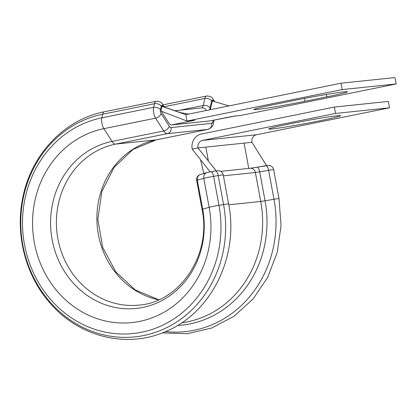 <?xml version="1.0" encoding="UTF-8"?>
<svg xmlns="http://www.w3.org/2000/svg" width="417" height="417" viewBox="0 0 417 417"><rect width="100%" height="100%" fill="white"/><g stroke="black" fill="none" stroke-linecap="round" stroke-linejoin="round"><path stroke-width="0.63" d="M257.253 109.452A36.493 1.329 -10.5 0 1 253.89 109.515A36.493 1.329 -10.5 0 1 274.605 104.448L296.362 100.038A36.493 1.329 -10.5 0 1 347.413 91.803A36.493 1.329 -10.5 0 1 326.693 96.874L304.936 101.279A36.493 1.329 -10.5 0 1 257.253 109.452M289.502 123.932A36.493 1.329 169.5 0 0 268.788 129.004A36.493 1.329 169.5 0 0 319.839 120.768A36.493 1.329 169.5 0 0 340.553 115.702A36.493 1.329 169.5 0 0 289.502 123.932M208.417 161.082L205.826 147.123L208.359 161.014M335.549 113.44L202.573 140.388A6.495 5.901 84 0 0 197.971 147.941L192.185 149.114A12.99 11.801 84 0 1 201.39 134.008L334.366 107.06L335.549 113.44L389.525 107.81L256.549 134.759A6.495 5.901 84 0 0 251.946 142.312L244.091 143.13L248.772 168.411M334.366 107.06L388.342 101.43L389.525 107.81M216.282 170.907L197.971 147.941L244.091 143.13M211.315 164.736L216.178 170.855M192.185 149.114L210.184 171.882M251.946 142.312L266.515 165.606M161.984 106.168L161.087 110.104A0.777 0.323 78.5 0 0 161.29 111.188L168.536 122.572A9.091 3.784 78.5 0 0 171.689 124.912L209.954 120.92A9.091 3.784 78.5 0 0 210.1 120.899A9.091 3.784 78.5 0 0 210.251 120.862M212.227 101.274L212.686 101.227L212.227 101.274L210.309 109.692M396.15 83.958L342.175 89.592L340.991 83.207L394.967 77.578L396.15 83.958L240.958 115.41L235.183 116.015C229.491 116.817 218.67 119.231 210.1 120.899M340.991 83.207L185.8 114.659L186.978 121.039L194.838 120.221L171.689 124.912M342.175 89.592L186.978 121.039L161.29 111.188M209.954 120.92L235.183 116.015M162.13 106.392L185.8 114.659M104.578 111.735A7.793 3.242 78.5 0 0 104.448 111.756C64.583 119.325 31.348 154.342 22.899 197.168C14.678 235.105 26.026 277.472 51.901 305.181C80.611 337.207 126.956 348.294 164.71 331.937C211.038 313.647 239.316 256.507 228.61 203.871A7.793 0.281 169.5 0 0 223.569 204.538L218.972 205.326L213.603 176.355A7.793 0.281 169.5 0 0 207.744 177.449A7.793 0.281 169.5 0 0 203.783 178.346A5.197 4.868 -106.1 0 1 207.145 172.534L210.981 171.741A5.197 1.809 -99.7 0 0 210.913 171.757L208.959 172.122M163.13 106.627L162.786 106.085A2.596 1.079 78.5 0 0 161.885 105.418A2.596 1.079 78.5 0 0 161.259 106.246A5.197 3.472 -167.2 0 0 154.436 103.734A7.793 3.242 -101.5 0 1 156.182 101.274A7.793 3.242 -101.5 0 1 156.312 101.253M213.53 101.347L213.202 100.831A2.596 1.079 78.5 0 0 212.3 100.158A2.596 1.079 78.5 0 0 211.674 100.987A5.197 3.472 -167.2 0 0 204.851 98.475A7.793 3.242 -101.5 0 1 206.592 96.014A7.793 3.242 -101.5 0 1 206.723 95.993M161.108 113.46A5.197 3.206 -32.5 0 1 155.619 118.167L103.89 128.655L112.022 141.436A84.474 76.744 84 0 0 52.135 239.692A84.474 76.744 84 0 0 142.791 307.438A84.474 76.744 84 0 0 202.683 209.183L209.152 207.317A98.078 89.108 84 0 1 139.612 321.403A98.078 89.108 84 0 1 34.35 242.741A98.078 89.108 84 0 1 103.89 128.655A7.793 3.242 78.5 0 1 101.884 117.823A109.098 99.116 84 0 0 24.53 244.727A109.098 99.116 84 0 0 141.618 332.229A109.098 99.116 84 0 0 218.972 205.326A7.793 0.281 169.5 0 0 213.113 206.42A7.793 0.281 169.5 0 0 209.152 207.317L203.783 178.346L197.314 180.217A10.389 0.381 169.5 0 0 196.699 180.462L202.068 209.433C211.721 255.063 179.628 302.361 138.908 305.108A81.43 73.981 84 0 1 57.322 235.318A81.43 73.981 84 0 1 115.634 144.105L167.363 133.622A10.389 4.326 -101.5 0 1 163.756 130.954L155.619 118.167A7.793 3.242 -101.5 0 1 153.612 107.341L154.436 103.734L102.702 114.216L101.884 117.823L153.612 107.341A5.197 3.472 -167.2 0 1 160.441 109.853A2.596 1.079 78.5 0 0 161.108 113.46L169.245 126.247A5.197 2.163 78.5 0 0 171.048 127.581L211.539 123.354A5.197 2.163 78.5 0 0 212.79 121.701L213.108 120.289M202.573 140.388L256.549 134.759M211.049 171.731L215.506 170.97A5.197 1.809 -99.7 0 1 215.573 170.954L218.685 170.683C221.119 171.079 222.636 172.487 223.241 174.905A7.793 0.281 169.5 0 0 218.2 175.567L213.603 176.355A5.197 1.809 -99.7 0 0 210.981 171.741L215.573 170.954A5.197 1.809 -99.7 0 1 218.2 175.567L223.569 204.538A112.616 102.311 84 0 1 143.724 335.529A112.616 102.311 84 0 1 22.857 245.212A112.616 102.311 84 0 1 102.702 114.216A7.793 3.242 78.5 0 1 104.448 111.756L156.719 101.19C160.222 101.68 162.161 102.697 162.541 104.234L164.324 107.044M257.138 167.217L265.921 165.711A5.197 1.809 80.3 0 1 265.989 165.695A5.197 1.809 80.3 0 1 268.611 170.313L259.692 171.84A7.793 0.281 -10.5 0 1 255.366 172.492L223.413 175.823M158.689 299.839A81.43 73.981 84 0 1 96.9 219.712A81.43 73.981 84 0 1 156.125 139.883L115.634 144.105A10.389 4.326 78.5 0 1 112.022 141.436L163.756 130.954A5.197 3.206 -32.5 0 0 169.245 126.247M214.067 120.096L213.223 123.797C213.457 125.632 211.727 127.493 208.026 129.374L156.297 139.857A10.389 4.326 78.5 0 1 156.125 139.883L207.854 129.4L167.363 133.622A5.197 4.717 -96 0 0 171.048 127.581M208.026 129.374A10.389 4.326 -101.5 0 1 207.854 129.4A5.197 4.717 -96 0 0 211.539 123.354M164.126 106.726L204.851 98.475L203.256 105.48L180.212 110.151M201.609 107.92A7.793 3.242 78.5 0 0 203.256 105.48A5.197 3.472 -167.2 0 1 210.079 107.993A12.99 5.405 -101.5 0 1 209.47 109.864M207.145 172.534L200.671 174.4A5.197 4.868 -106.1 0 0 197.314 180.217L202.683 209.183A10.389 0.381 169.5 0 0 202.068 209.433M162.281 332.912L187.296 333.709L211.669 328.043L234 316.253L253.03 299.02L267.704 277.336L277.211 252.431L281.053 225.696L279.02 198.617A7.793 0.281 169.5 0 0 273.979 199.279A112.616 102.311 84 0 1 165.554 331.578M279.02 198.617L273.651 169.646A7.793 0.281 169.5 0 0 268.611 170.313L273.979 199.279L265.061 200.806A105.788 96.108 84 0 1 177.496 325.469M256.997 167.238A5.197 1.809 80.3 0 1 257.065 167.222A5.197 1.809 80.3 0 1 259.692 171.84L265.061 200.806A7.793 0.281 -10.5 0 1 260.734 201.458A103.505 94.039 84 0 1 181.697 322.805M273.651 169.646C273.052 167.233 271.535 165.825 269.101 165.424L250.2 168.26A5.197 4.717 -96 0 1 255.366 172.492L260.734 201.458L228.777 204.794M161.259 106.246L160.441 109.853M211.674 100.987L210.079 107.993M189.109 113.987L187.952 114.112M326.693 96.874L326.256 94.497M304.936 101.279L304.415 98.448M162.938 104.86L207.129 95.931C210.632 96.421 212.576 97.437 212.957 98.98A5.197 3.2 147.5 0 1 213.202 100.831M206.379 110.489A5.197 4.717 -96 0 0 201.786 107.899L174.848 110.708M213.223 123.797A5.197 3.472 -167.2 0 0 212.79 121.701M162.786 106.085A5.197 3.206 -32.5 0 0 162.541 104.234M203.934 173.832L200.514 159.654M266.604 165.658L260.375 155.786M156.297 139.857L133.039 149.416L114.112 167.332L101.847 191.606L97.839 219.358L102.645 247.187L115.65 271.691L135.186 289.914L158.82 299.781M228.61 203.871L223.241 174.905M228.99 105.908L212.472 101.034M188.411 114.133L180.3 112.595L162.114 106.272M212.957 98.98L214.677 101.685M220.708 171.34L250.2 168.26M200.671 174.4L198.998 175.135C197.158 176.448 196.391 178.221 196.699 180.462"/></g></svg>
